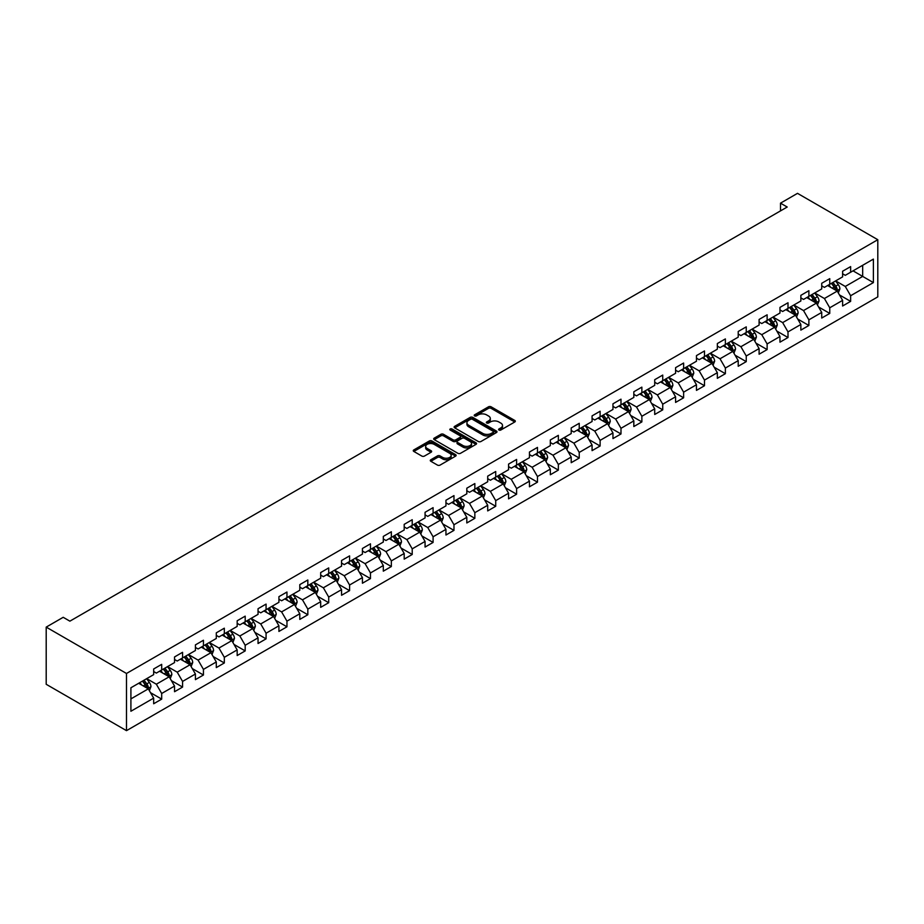 <?xml version="1.0" encoding="UTF-8"?>
<svg xmlns="http://www.w3.org/2000/svg" width="924" height="924" viewBox="0 0 924 924"><rect width="100%" height="100%" fill="white"/><g stroke="black" fill="none" stroke-linecap="round" stroke-linejoin="round"><path stroke-width="1.39" d="M498.972 430.03A1.305 0.751 0 0 0 500.808 430.03L514.772 421.979A1.86 1.074 0 0 0 515.315 421.217A1.86 1.074 0 0 0 514.772 420.455L491.129 406.814A1.86 1.074 0 0 0 488.496 406.814L474.543 414.864A1.305 0.751 0 0 0 476.38 415.927L478.182 414.888A5.948 3.43 0 0 1 486.59 414.888L488.565 416.019A5.948 3.43 0 0 1 490.309 418.445A5.948 3.43 0 0 1 488.565 420.882L486.752 421.922A1.305 0.751 0 0 0 488.6 422.984L490.401 421.933A5.948 3.43 0 0 1 498.81 421.933L500.785 423.077A5.948 3.43 0 0 1 502.517 425.502A5.948 3.43 0 0 1 500.785 427.928L498.972 428.979A1.305 0.751 0 0 0 498.972 430.03L498.972 428.979M430.827 459.748A1.86 1.074 0 0 0 430.284 460.498A1.86 1.074 0 0 0 430.827 461.261L437.468 465.095A1.86 1.074 0 0 0 440.09 465.095L455.59 456.144A1.86 1.074 0 0 0 456.133 455.382A1.86 1.074 0 0 0 455.59 454.631L431.947 440.979A1.86 1.074 0 0 0 429.325 440.979L413.825 449.919A1.86 1.074 0 0 0 413.271 450.681A1.86 1.074 0 0 0 413.825 451.443L421.829 456.063A1.86 1.074 0 0 0 424.463 456.063L431.092 452.24A1.86 1.074 0 0 0 431.635 451.478A1.86 1.074 0 0 0 431.092 450.716L427.119 448.429A4.966 2.864 0 0 1 425.664 446.396A4.966 2.864 0 0 1 428.736 443.751A4.966 2.864 0 0 1 434.153 444.363L449.711 453.361A4.966 2.864 0 0 1 451.166 455.382A4.966 2.864 0 0 1 448.105 458.038A4.966 2.864 0 0 1 442.688 457.415L440.09 455.913A1.86 1.074 0 0 0 437.468 455.913L430.827 459.748L430.827 461.261M877.8 239.709L797.504 193.347L780.503 203.165L787.202 207.022L69.889 621.159L63.202 617.301L46.2 627.119L126.496 673.469L877.8 239.709L877.8 296.881L126.496 730.653L126.496 673.469M478.32 441.51A1.86 1.074 0 0 0 480.942 441.51L496.442 432.559A1.86 1.074 0 0 0 496.985 431.797A1.86 1.074 0 0 0 496.442 431.034L472.799 417.394A1.86 1.074 0 0 0 470.177 417.394L454.677 426.334A1.86 1.074 0 0 0 454.123 427.096A1.86 1.074 0 0 0 454.677 427.858L478.32 441.51M450.658 430.318A1.305 0.751 0 0 1 451.975 430.503L451.975 428.955L476.022 442.827A1.86 1.074 0 0 1 476.565 443.589A1.86 1.074 0 0 1 476.022 444.352L460.522 453.303A1.86 1.074 0 0 1 457.888 453.303L434.245 439.651L434.245 438.126A1.86 1.074 0 0 0 433.702 438.888A1.86 1.074 0 0 0 434.245 439.651M434.245 438.126L440.875 434.303A1.86 1.074 0 0 1 443.508 434.303L453.095 439.836A1.86 1.074 0 0 0 455.728 439.836L460.129 437.295A1.86 1.074 0 0 0 460.672 436.532A1.86 1.074 0 0 0 460.129 435.782L450.138 430.018A1.305 0.751 0 0 1 451.975 428.955M150.52 692.677L161.688 699.121L161.688 693.485L174.544 686.07L174.544 691.706L182.571 687.075L182.571 681.427L195.414 674.012L195.414 679.648L203.442 675.017L203.442 669.38L216.297 661.965L216.297 667.602L224.324 662.97L224.324 657.322L237.168 649.907L237.168 655.543L245.195 650.912L245.195 645.275L258.05 637.849L258.05 643.497L266.077 638.854L266.077 633.217L278.921 625.802L278.921 631.439L286.96 626.807L286.96 621.159L299.803 613.744L299.803 619.392L307.831 614.749L307.831 609.112L320.674 601.697L320.674 607.334L328.713 602.702L328.713 597.054L341.557 589.639L341.557 595.275L349.584 590.644L349.584 585.008L362.427 577.592L362.427 583.229L370.466 578.597L370.466 572.949L383.31 565.534L383.31 571.171L391.337 566.539L391.337 560.903L404.192 553.476L404.192 559.124L412.219 554.481L412.219 548.844L425.063 541.429L425.063 547.066L433.09 542.434L433.09 536.786L445.946 529.371L445.946 535.019L453.973 530.376L453.973 524.74L466.816 517.324L466.816 522.961L474.844 518.329L474.844 512.681L487.699 505.266L487.699 510.914L495.726 506.271L495.726 500.635L508.57 493.22L508.57 498.856L516.597 494.224L516.597 488.577L529.452 481.161L529.452 486.798L537.479 482.166L537.479 476.53L550.323 469.103L550.323 474.751L558.35 470.108L558.35 464.472L571.205 457.057L571.205 462.693L579.232 458.061L579.232 452.425L592.076 444.998L592.076 450.646L600.115 446.003L600.115 440.367L612.959 432.952L612.959 438.588L620.986 433.957L620.986 428.309L633.829 420.894L633.829 426.542L641.868 421.898L641.868 416.262L654.712 408.847L654.712 414.483L662.739 409.852L662.739 404.204L675.583 396.789L675.583 402.425L683.621 397.794L683.621 392.157L696.465 384.731L696.465 390.378L704.492 385.735L704.492 380.099L717.336 372.684L717.336 378.32L725.375 373.689L725.375 368.052L738.218 360.626L738.218 366.274L746.245 361.631L746.245 355.994L759.101 348.579L759.101 354.215L767.128 349.584L767.128 343.936L779.971 336.521L779.971 342.169L787.999 337.526L787.999 331.889L800.854 324.474L800.854 330.111L808.881 325.479L808.881 319.831L821.725 312.416L821.725 318.052L829.752 313.421L829.752 307.784L842.607 300.358L842.607 306.006L850.634 301.363L850.634 295.726L873.388 282.594L873.388 259.101L862.681 265.28L862.681 276.415L873.388 282.594M161.688 699.121L153.661 703.765L153.661 698.117L130.908 711.249L130.908 687.768L153.661 674.636L153.661 668.988L161.688 664.356L161.688 669.992L174.544 662.577L174.544 656.941L182.571 652.298L182.571 657.946L195.414 650.519L195.414 644.883L203.442 640.251L203.442 645.888L216.297 638.472L216.297 632.836L224.324 628.193L224.324 633.841L237.168 626.414L237.168 620.778L245.195 616.146L245.195 621.783L258.05 614.368L258.05 608.72L266.077 604.088L266.077 609.725L278.921 602.309L278.921 596.673L286.96 592.03L286.96 597.678L299.803 590.263L299.803 584.615L307.831 579.983L307.831 585.62L320.674 578.205L320.674 572.568L328.713 567.925L328.713 573.573L341.557 566.146L341.557 560.51L349.584 555.878L349.584 561.515L362.427 554.1L362.427 548.463L370.466 543.82L370.466 549.468L383.31 542.042L383.31 536.405L391.337 531.774L391.337 537.41L404.192 529.995L404.192 524.347L412.219 519.715L412.219 525.352L425.063 517.937L425.063 512.3L433.09 507.657L433.09 513.305L445.946 505.89L445.946 500.242L453.973 495.611L453.973 501.247L466.816 493.832L466.816 488.195L474.844 483.552L474.844 489.2L487.699 481.785L487.699 476.137L495.726 471.506L495.726 477.142L508.57 469.727L508.57 464.091L516.597 459.447L516.597 465.095L529.452 457.669L529.452 452.032L537.479 447.401L537.479 453.037L550.323 445.622L550.323 439.974L558.35 435.343L558.35 440.979L571.205 433.564L571.205 427.928L579.232 423.296L579.232 428.932L592.076 421.517L592.076 415.869L600.115 411.238L600.115 416.874L612.959 409.459L612.959 403.823L620.986 399.18L620.986 404.827L633.829 397.412L633.829 391.764L641.868 387.133L641.868 392.769L654.712 385.354L654.712 379.718L662.739 375.075L662.739 380.723L675.583 373.296L675.583 367.66L683.621 363.028L683.621 368.664L696.465 361.249L696.465 355.601L704.492 350.97L704.492 356.606L717.336 349.191L717.336 343.555L725.375 338.923L725.375 344.56L738.218 337.144L738.218 331.497L746.245 326.865L746.245 332.501L759.101 325.086L759.101 319.45L767.128 314.807L767.128 320.455L779.971 313.04L779.971 307.392L787.999 302.76L787.999 308.397L800.854 300.981L800.854 295.345L808.881 290.702L808.881 296.35L821.725 288.923L821.725 283.287L829.752 278.655L829.752 284.292L842.607 276.877L842.607 271.229L850.634 266.597L850.634 272.233L873.388 259.101M159.552 671.228L169.184 676.795L156.341 684.21L146.708 678.643M153.661 671.54L156.341 673.088L161.688 669.992M156.341 684.21L161.688 693.485M169.184 676.795L174.544 686.07M180.423 659.182L190.067 664.737L177.212 672.164L167.579 666.597M174.544 659.482L177.212 661.03L182.571 657.946M177.212 672.164L182.571 681.427M190.067 664.737L195.414 674.012M201.305 647.123L210.938 652.691L198.094 660.106L188.461 654.539M195.414 647.435L198.094 648.983L203.442 645.888M198.094 660.106L203.442 669.38M210.938 652.691L216.297 661.965M222.187 635.077L231.82 640.632L218.965 648.047L209.332 642.492M216.297 635.377L218.965 636.925L224.324 633.841M218.965 648.047L224.324 657.322M231.82 640.632L237.168 649.907M243.058 623.019L252.691 628.586L239.847 636.001L230.215 630.434M237.168 623.33L239.847 624.878L245.195 621.783M239.847 636.001L245.195 645.275M252.691 628.586L258.05 637.849M263.941 610.96L273.573 616.527L260.73 623.943L251.085 618.387M258.05 611.272L260.73 612.82L266.077 609.725M260.73 623.943L266.077 633.217M273.573 616.527L278.921 625.802M284.811 598.914L294.444 604.481L281.601 611.896L271.968 606.329M278.921 599.226L281.601 600.762L286.96 597.678M281.601 611.896L286.96 621.159M294.444 604.481L299.803 613.744M305.694 586.856L315.327 592.423L302.483 599.838L292.839 594.271M299.803 587.167L302.483 588.715L307.831 585.62M302.483 599.838L307.831 609.112M315.327 592.423L320.674 601.697M326.565 574.809L336.197 580.364L323.354 587.791L313.721 582.224M320.674 575.109L323.354 576.657L328.713 573.573M323.354 587.791L328.713 597.054M336.197 580.364L341.557 589.639M347.447 562.751L357.08 568.318L344.236 575.733L334.592 570.166M341.557 563.062L344.236 564.61L349.584 561.515M344.236 575.733L349.584 585.008M357.08 568.318L362.427 577.592M368.318 550.704L377.962 556.26L365.107 563.675L355.474 558.119M362.427 551.004L365.107 552.552L370.466 549.468M365.107 563.675L370.466 572.949M377.962 556.26L383.31 565.534M389.2 538.646L398.833 544.213L385.989 551.628L376.345 546.061M383.31 538.958L385.989 540.505L391.337 537.41M385.989 551.628L391.337 560.903M398.833 544.213L404.192 553.476M410.071 526.588L419.715 532.155L406.86 539.57L397.228 534.014M404.192 526.899L406.86 528.447L412.219 525.352M406.86 539.57L412.219 548.844M419.715 532.155L425.063 541.429M430.954 514.541L440.586 520.108L427.743 527.523L418.11 521.956M425.063 514.853L427.743 516.389L433.09 513.305M427.743 527.523L433.09 536.786M440.586 520.108L445.946 529.371M451.824 502.483L461.469 508.05L448.614 515.465L438.981 509.909M445.946 502.795L448.614 504.342L453.973 501.247M448.614 515.465L453.973 524.74M461.469 508.05L466.816 517.324M472.707 490.436L482.34 495.992L469.496 503.418L459.863 497.851M466.816 490.748L469.496 492.284L474.844 489.2M469.496 503.418L474.844 512.681M482.34 495.992L487.699 505.266M493.578 478.378L503.222 483.945L490.367 491.36L480.734 485.793M487.699 478.69L490.367 480.237L495.726 477.142M490.367 491.36L495.726 500.635M503.222 483.945L508.57 493.22M514.46 466.331L524.093 471.887L511.249 479.302L501.617 473.746M508.57 466.632L511.249 468.179L516.597 465.095M511.249 479.302L516.597 488.577M524.093 471.887L529.452 481.161M535.342 454.273L544.975 459.84L532.12 467.255L522.487 461.688M529.452 454.585L532.12 456.133L537.479 453.037M532.12 467.255L537.479 476.53M544.975 459.84L550.323 469.103M556.213 442.215L565.846 447.782L553.002 455.197L543.37 449.642M550.323 442.527L553.002 444.074L558.35 440.979M553.002 455.197L558.35 464.472M565.846 447.782L571.205 457.057M577.096 430.168L586.728 435.735L573.885 443.15L564.241 437.583M571.205 430.48L573.885 432.016L579.232 428.932M573.885 443.15L579.232 452.425M586.728 435.735L592.076 444.998M597.967 418.11L607.599 423.677L594.756 431.092L585.123 425.537M592.076 418.422L594.756 419.97L600.115 416.874M594.756 431.092L600.115 440.367M607.599 423.677L612.959 432.952M618.849 406.063L628.482 411.619L615.638 419.046L605.994 413.478M612.959 406.375L615.638 407.911L620.986 404.827M615.638 419.046L620.986 428.309M628.482 411.619L633.829 420.894M639.72 394.005L649.353 399.572L636.509 406.987L626.876 401.42M633.829 394.317L636.509 395.865L641.868 392.769M636.509 406.987L641.868 416.262M649.353 399.572L654.712 408.847M660.602 381.959L670.235 387.514L657.391 394.929L647.747 389.374M654.712 382.259L657.391 383.807L662.739 380.723M657.391 394.929L662.739 404.204M670.235 387.514L675.583 396.789M681.473 369.9L691.106 375.467L678.262 382.882L668.63 377.315M675.583 370.212L678.262 371.76L683.621 368.664M678.262 382.882L683.621 392.157M691.106 375.467L696.465 384.731M702.356 357.842L711.988 363.409L699.145 370.824L689.5 365.269M696.465 358.154L699.145 359.702L704.492 356.606M699.145 370.824L704.492 380.099M711.988 363.409L717.336 372.684M723.226 345.795L732.871 351.363L720.015 358.778L710.383 353.211M717.336 346.107L720.015 347.643L725.375 344.56M720.015 358.778L725.375 368.052M732.871 351.363L738.218 360.626M744.109 333.737L753.741 339.304L740.898 346.719L731.265 341.164M738.218 334.049L740.898 335.597L746.245 332.501M740.898 346.719L746.245 355.994M753.741 339.304L759.101 348.579M764.98 321.691L774.624 327.246L761.769 334.673L752.136 329.106M759.101 322.002L761.769 323.539L767.128 320.455M761.769 334.673L767.128 343.936M774.624 327.246L779.971 336.521M785.862 309.632L795.495 315.2L782.651 322.615L773.018 317.048M779.971 309.944L782.651 311.492L787.999 308.397M782.651 322.615L787.999 331.889M795.495 315.2L800.854 324.474M806.733 297.586L816.377 303.141L803.522 310.568L793.889 305.001M800.854 297.886L803.522 299.434L808.881 296.35M803.522 310.568L808.881 319.831M816.377 303.141L821.725 312.416M827.615 285.528L837.248 291.095L824.404 298.51L814.772 292.943M821.725 285.839L824.404 287.387L829.752 284.292M824.404 298.51L829.752 307.784M837.248 291.095L842.607 300.358M853.037 270.848L862.681 276.415L845.275 286.452L835.643 280.896M842.607 273.781L845.275 275.329L850.634 272.233M845.275 286.452L850.634 295.726M46.2 627.119L46.2 684.291L126.496 730.653M780.503 203.165L780.503 210.891M130.908 698.891L148.314 688.854L138.669 683.286M148.314 688.854L153.661 698.117M839.454 294.918L850.634 301.363M818.583 306.964L829.752 313.421M797.701 319.023L808.881 325.479M776.83 331.081L787.999 337.526M755.947 343.127L767.128 349.584M735.077 355.186L746.245 361.631M714.194 367.232L725.375 373.689M693.323 379.29L704.492 385.735M672.441 391.337L683.621 397.794M651.57 403.395L662.739 409.852M630.688 415.454L641.868 421.898M609.817 427.5L620.986 433.957M588.934 439.558L600.115 446.003M568.064 451.605L579.232 458.061M547.181 463.663L558.35 470.108M526.299 475.71L537.479 482.166M505.428 487.768L516.597 494.224M484.546 499.826L495.726 506.271M463.675 511.873L474.844 518.329M442.792 523.931L453.973 530.376M421.922 535.978L433.09 542.434M401.039 548.036L412.219 554.481M380.168 560.083L391.337 566.539M359.286 572.141L370.466 578.597M338.415 584.199L349.584 590.644M317.533 596.246L328.713 602.702M296.662 608.304L307.831 614.749M275.779 620.351L286.96 626.807M254.909 632.409L266.077 638.854M234.026 644.455L245.195 650.912M213.144 656.514L224.324 662.97M192.273 668.572L203.442 675.017M171.39 680.618L182.571 687.075M499.491 430.214L500.785 429.475A5.948 3.43 0 0 0 502.517 427.05L502.517 425.502M490.309 418.445L490.309 419.993A5.948 3.43 0 0 1 488.565 422.418L487.271 423.169M514.749 421.991L491.129 408.35A1.86 1.074 0 0 0 488.496 408.35L475.063 416.112M496.442 431.034L496.442 432.559L472.799 418.93A1.86 1.074 0 0 0 470.177 418.93L454.7 427.87M493.162 432.328A1.305 0.751 0 0 0 493.162 431.265L472.407 419.288A1.305 0.751 0 0 0 470.57 419.288L468.664 420.385A5.948 3.43 0 0 0 466.92 422.811A5.948 3.43 0 0 0 468.664 425.236L482.848 433.425A5.948 3.43 0 0 0 491.256 433.425L493.162 432.328L493.162 433.876A1.305 0.751 0 0 0 493.543 433.344L493.543 431.797M466.92 422.811L466.92 424.359A5.948 3.43 0 0 0 468.664 426.784L468.664 425.236M493.162 433.876L491.256 434.973A5.948 3.43 0 0 1 482.848 434.973L468.664 426.784M434.268 439.662L440.875 435.851L440.875 434.303M460.672 436.532L460.672 438.08A1.86 1.074 0 0 1 460.129 438.842L455.728 441.383A1.86 1.074 0 0 1 453.095 441.383L443.508 435.851A1.86 1.074 0 0 0 440.875 435.851M451.975 430.503L475.999 444.363M463.051 445.587A4.966 2.864 0 0 0 468.468 446.2A4.966 2.864 0 0 0 471.529 443.555A4.966 2.864 0 0 0 470.073 441.522L464.587 438.357A1.86 1.074 0 0 0 461.965 438.357L457.565 440.898A1.86 1.074 0 0 0 457.022 441.66A1.86 1.074 0 0 0 457.565 442.411L463.051 445.587L463.051 447.124A4.966 2.864 0 0 0 468.468 447.747A4.966 2.864 0 0 0 471.529 445.102L471.529 443.555M457.022 441.66L457.022 443.208A1.86 1.074 0 0 0 457.565 443.959L457.565 442.411M463.051 447.124L457.565 443.959M451.166 455.382L451.166 456.93A4.966 2.864 0 0 1 448.105 459.575A4.966 2.864 0 0 1 442.688 458.962L440.09 457.461A1.86 1.074 0 0 0 437.468 457.461L430.861 461.272M425.664 446.396L425.664 447.944A4.966 2.864 0 0 0 427.119 449.976L427.119 448.429M431.069 452.252L427.119 449.976M455.59 454.631L455.59 456.144L431.947 442.515A1.86 1.074 0 0 0 429.325 442.515L413.848 451.455L413.825 449.919M838.311 292.92L839.904 288.912A5.013 2.899 -120 0 0 838.299 284.638L835.539 280.954M830.722 287.318L828.851 284.823M831.392 283.345L834.153 287.041A5.013 2.899 60 0 1 835.585 290.055L837.19 289.131A5.013 2.899 -120 0 0 835.758 286.105L832.998 282.421M831.739 283.148L834.799 287.237A2.553 1.478 60 0 1 835.261 288.011L837.19 289.131M817.428 304.978L819.022 300.97A5.013 2.899 -120 0 0 817.417 296.696L814.656 293.012M809.84 299.376L807.969 296.87M810.51 295.403L813.27 299.087A5.013 2.899 60 0 1 814.714 302.102L816.319 301.178A5.013 2.899 -120 0 0 814.876 298.163L812.115 294.479M810.856 295.206L813.929 299.295A2.553 1.478 60 0 1 814.391 300.069L816.319 301.178M796.557 317.024L798.151 313.017A5.013 2.899 -120 0 0 796.546 308.743L793.785 305.059M788.969 311.434L787.086 308.928M789.639 307.461L792.399 311.145A5.013 2.899 60 0 1 793.832 314.16L795.437 313.236A5.013 2.899 -120 0 0 794.005 310.221L791.244 306.525M789.985 307.253L793.046 311.342A2.553 1.478 60 0 1 793.508 312.116L795.437 313.236M775.675 329.083L777.269 325.075A5.013 2.899 -120 0 0 775.663 320.801L772.903 317.117M768.087 323.481L766.215 320.974M768.756 319.508L771.517 323.192A5.013 2.899 60 0 1 772.961 326.218L774.566 325.283A5.013 2.899 -120 0 0 773.122 322.268L770.362 318.584M769.103 319.311L772.175 323.4A2.553 1.478 60 0 1 772.637 324.174L774.566 325.283M754.804 341.141L756.386 337.121A5.013 2.899 -120 0 0 754.793 332.859L752.032 329.163M747.216 335.539L745.333 333.033M747.886 331.566L750.646 335.25A5.013 2.899 60 0 1 752.078 338.265L753.684 337.341A5.013 2.899 -120 0 0 752.251 334.326L749.491 330.63M748.232 331.358L751.293 335.447A2.553 1.478 60 0 1 751.755 336.232L753.684 337.341M733.922 353.187L735.516 349.18A5.013 2.899 -120 0 0 733.91 344.906L731.15 341.222M726.333 347.586L724.462 345.079M727.003 343.613L729.764 347.308A5.013 2.899 60 0 1 731.196 350.323L732.813 349.387A5.013 2.899 -120 0 0 731.369 346.373L728.609 342.688M727.35 343.416L730.422 347.505A2.553 1.478 60 0 1 730.884 348.279L732.813 349.387M713.051 365.246L714.633 361.226A5.013 2.899 -120 0 0 713.039 356.964L710.279 353.268M705.462 359.644L703.58 357.138M706.121 355.671L708.893 359.355A5.013 2.899 60 0 1 710.325 362.37L711.93 361.446A5.013 2.899 -120 0 0 710.498 358.431L707.738 354.747M706.479 355.463L709.54 359.563A2.553 1.478 60 0 1 710.002 360.337L711.93 361.446M692.168 377.292L693.762 373.284A5.013 2.899 -120 0 0 692.157 369.011L689.396 365.327M684.58 371.691L682.709 369.196M685.25 367.717L688.01 371.413A5.013 2.899 60 0 1 689.443 374.428L691.048 373.504A5.013 2.899 -120 0 0 689.616 370.478L686.855 366.793M685.596 367.521L688.669 371.61A2.553 1.478 60 0 1 689.131 372.384L691.048 373.504M671.298 389.351L672.88 385.343A5.013 2.899 -120 0 0 671.286 381.069L668.526 377.385M663.709 383.749L661.827 381.242M664.368 379.776L667.14 383.46A5.013 2.899 60 0 1 668.572 386.475L670.177 385.551A5.013 2.899 -120 0 0 668.745 382.536L665.973 378.852M664.726 379.579L667.786 383.668A2.553 1.478 60 0 1 668.248 384.442L670.177 385.551M650.415 401.397L652.009 397.389A5.013 2.899 -120 0 0 650.404 393.116L647.643 389.431M642.827 395.807L640.956 393.301M643.497 391.834L646.257 395.518A5.013 2.899 60 0 1 647.689 398.533L649.295 397.609A5.013 2.899 -120 0 0 647.863 394.594L645.102 390.898M643.843 391.626L646.904 395.715A2.553 1.478 60 0 1 647.378 396.488L649.295 397.609M629.533 413.455L631.127 409.447A5.013 2.899 -120 0 0 629.533 405.174L626.772 401.49M621.956 407.854L620.073 405.347M622.614 403.88L625.386 407.565A5.013 2.899 60 0 1 626.819 410.591L628.424 409.655A5.013 2.899 -120 0 0 626.992 406.641L624.22 402.956M622.972 403.684L626.033 407.773A2.553 1.478 60 0 1 626.495 408.547L628.424 409.655M608.662 425.514L610.256 421.494A5.013 2.899 -120 0 0 608.65 417.232L605.89 413.536M601.074 419.912L599.202 417.405M601.743 415.939L604.504 419.623A5.013 2.899 60 0 1 605.936 422.638L607.542 421.714A5.013 2.899 -120 0 0 606.109 418.699L603.349 415.003M602.09 415.731L605.151 419.819A2.553 1.478 60 0 1 605.624 420.605L607.542 421.714M587.779 437.56L589.373 433.552A5.013 2.899 -120 0 0 587.779 429.279L585.008 425.594M580.203 431.958L578.32 429.452M580.861 427.985L583.622 431.681A5.013 2.899 60 0 1 585.065 434.696L586.671 433.76A5.013 2.899 -120 0 0 585.227 430.746L582.466 427.061M581.219 427.789L584.28 431.878A2.553 1.478 60 0 1 584.742 432.651L586.671 433.76M566.909 449.618L568.503 445.599A5.013 2.899 -120 0 0 566.897 441.337L564.137 437.641M559.32 444.017L557.449 441.51M559.99 440.043L562.751 443.728A5.013 2.899 60 0 1 564.183 446.742L565.788 445.818A5.013 2.899 -120 0 0 564.356 442.804L561.596 439.119M560.337 439.836L563.397 443.936A2.553 1.478 60 0 1 563.871 444.71L565.788 445.818M546.026 461.665L547.62 457.657A5.013 2.899 -120 0 0 546.026 453.384L543.254 449.699M538.449 456.063L536.567 453.568M539.108 452.09L541.868 455.786A5.013 2.899 60 0 1 543.312 458.801L544.917 457.877A5.013 2.899 -120 0 0 543.474 454.851L540.713 451.166M539.454 451.894L542.527 455.982A2.553 1.478 60 0 1 542.989 456.756L544.917 457.877M525.155 473.723L526.749 469.715A5.013 2.899 -120 0 0 525.144 465.442L522.383 461.757M517.567 468.122L515.696 465.615M518.237 464.148L520.997 467.833A5.013 2.899 60 0 1 522.43 470.847L524.035 469.923A5.013 2.899 -120 0 0 522.603 466.909L519.842 463.224M518.583 463.952L521.644 468.041A2.553 1.478 60 0 1 522.106 468.815L524.035 469.923M504.273 485.77L505.867 481.762A5.013 2.899 -120 0 0 504.273 477.489L501.501 473.804M496.685 480.168L494.814 477.673M497.355 476.207L500.115 479.891A5.013 2.899 60 0 1 501.559 482.906L503.164 481.982A5.013 2.899 -120 0 0 501.72 478.967L498.96 475.271M497.701 475.999L500.773 480.087A2.553 1.478 60 0 1 501.235 480.861L503.164 481.982M483.402 497.828L484.996 493.82A5.013 2.899 -120 0 0 483.391 489.547L480.63 485.862M475.814 492.226L473.931 489.72M476.484 488.253L479.244 491.938A5.013 2.899 60 0 1 480.676 494.964L482.282 494.028A5.013 2.899 -120 0 0 480.85 491.014L478.089 487.329M476.83 488.057L479.891 492.146A2.553 1.478 60 0 1 480.353 492.919L482.282 494.028M462.52 509.886L464.114 505.867A5.013 2.899 -120 0 0 462.508 501.605L459.748 497.909M454.931 504.285L453.06 501.778M455.601 500.311L458.362 503.996A5.013 2.899 60 0 1 459.806 507.01L461.411 506.086A5.013 2.899 -120 0 0 459.967 503.072L457.207 499.376M455.948 500.103L459.02 504.192A2.553 1.478 60 0 1 459.482 504.978L461.411 506.086M441.649 521.933L443.231 517.925A5.013 2.899 -120 0 0 441.637 513.652L438.877 509.967M434.061 516.331L432.178 513.825M434.73 512.358L437.491 516.042A5.013 2.899 60 0 1 438.923 519.069L440.529 518.133A5.013 2.899 -120 0 0 439.096 515.118L436.336 511.434M435.077 512.162L438.138 516.25A2.553 1.478 60 0 1 438.6 517.024L440.529 518.133M420.767 533.991L422.36 529.972A5.013 2.899 -120 0 0 420.755 525.71L417.994 522.014M413.178 528.389L411.307 525.883M413.848 524.416L416.608 528.101A5.013 2.899 60 0 1 418.041 531.115L419.658 530.191A5.013 2.899 -120 0 0 418.214 527.177L415.454 523.492M414.195 524.208L417.267 528.309A2.553 1.478 60 0 1 417.729 529.082L419.658 530.191M399.896 546.038L401.478 542.03A5.013 2.899 -120 0 0 399.884 537.756L397.124 534.072M392.307 540.436L390.425 537.93M392.977 536.463L395.738 540.159A5.013 2.899 60 0 1 397.17 543.173L398.775 542.249A5.013 2.899 -120 0 0 397.343 539.223L394.583 535.539M393.324 536.267L396.384 540.355A2.553 1.478 60 0 1 396.846 541.129L398.775 542.249M379.013 558.096L380.607 554.088A5.013 2.899 -120 0 0 379.002 549.815L376.241 546.13M371.425 552.494L369.554 549.988M372.095 548.521L374.855 552.206A5.013 2.899 60 0 1 376.287 555.22L377.893 554.296A5.013 2.899 -120 0 0 376.461 551.282L373.7 547.597M372.441 548.313L375.514 552.413A2.553 1.478 60 0 1 375.976 553.187L377.893 554.296M358.142 570.143L359.725 566.135A5.013 2.899 -120 0 0 358.131 561.861L355.37 558.177M350.554 564.541L348.671 562.046M351.212 560.579L353.984 564.264A5.013 2.899 60 0 1 355.417 567.278L357.022 566.354A5.013 2.899 -120 0 0 355.59 563.328L352.818 559.644M351.57 560.371L354.631 564.46A2.553 1.478 60 0 1 355.093 565.234L357.022 566.354M337.26 582.201L338.854 578.193A5.013 2.899 -120 0 0 337.248 573.919L334.488 570.235M329.672 576.599L327.801 574.093M330.342 572.626L333.102 576.31A5.013 2.899 60 0 1 334.534 579.336L336.14 578.401A5.013 2.899 -120 0 0 334.707 575.386L331.947 571.702M330.688 572.43L333.749 576.518A2.553 1.478 60 0 1 334.222 577.292L336.14 578.401M316.378 594.259L317.972 590.24A5.013 2.899 -120 0 0 316.378 585.978L313.617 582.282M308.801 588.657L306.918 586.151M309.459 584.684L312.231 588.369A5.013 2.899 60 0 1 313.663 591.383L315.269 590.459A5.013 2.899 -120 0 0 313.837 587.445L311.065 583.749M309.817 584.476L312.878 588.565A2.553 1.478 60 0 1 313.34 589.35L315.269 590.459M295.507 606.306L297.101 602.298A5.013 2.899 -120 0 0 295.495 598.024L292.735 594.34M287.918 600.704L286.047 598.198M288.588 596.731L291.349 600.415A5.013 2.899 60 0 1 292.781 603.441L294.386 602.506A5.013 2.899 -120 0 0 292.954 599.491L290.194 595.807M288.935 596.534L291.996 600.623A2.553 1.478 60 0 1 292.469 601.397L294.386 602.506M274.624 618.364L276.218 614.345A5.013 2.899 -120 0 0 274.624 610.083L271.864 606.387M267.048 612.762L265.165 610.256M267.706 608.789L270.466 612.473A5.013 2.899 60 0 1 271.91 615.488L273.516 614.564A5.013 2.899 -120 0 0 272.083 611.549L269.311 607.865M268.064 608.581L271.125 612.67A2.553 1.478 60 0 1 271.587 613.455L273.516 614.564M253.754 630.411L255.347 626.403A5.013 2.899 -120 0 0 253.742 622.129L250.982 618.445M246.165 624.809L244.294 622.302M246.835 620.836L249.595 624.532A5.013 2.899 60 0 1 251.028 627.546L252.633 626.622A5.013 2.899 -120 0 0 251.201 623.596L248.44 619.912M247.182 620.639L250.242 624.728A2.553 1.478 60 0 1 250.716 625.502L252.633 626.622M232.871 642.469L234.465 638.461A5.013 2.899 -120 0 0 232.871 634.187L230.099 630.503M225.294 636.867L223.412 634.361M225.953 632.894L228.713 636.578A5.013 2.899 60 0 1 230.157 639.593L231.762 638.669A5.013 2.899 -120 0 0 230.319 635.654L227.558 631.97M226.311 632.686L229.371 636.786A2.553 1.478 60 0 1 229.833 637.56L231.762 638.669M212 654.515L213.594 650.508A5.013 2.899 -120 0 0 211.989 646.234L209.228 642.55M204.412 648.914L202.541 646.419M205.082 644.952L207.842 648.636A5.013 2.899 60 0 1 209.274 651.651L210.88 650.727A5.013 2.899 -120 0 0 209.448 647.701L206.687 644.016M205.428 644.744L208.489 648.833A2.553 1.478 60 0 1 208.951 649.607L210.88 650.727M191.118 666.574L192.712 662.566A5.013 2.899 -120 0 0 191.118 658.292L188.346 654.608M183.541 660.972L181.658 658.466M184.199 656.999L186.96 660.683A5.013 2.899 60 0 1 188.404 663.698L190.009 662.774A5.013 2.899 -120 0 0 188.565 659.759L185.805 656.075M184.546 656.802L187.618 660.891A2.553 1.478 60 0 1 188.08 661.665L190.009 662.774M170.247 678.62L171.841 674.612A5.013 2.899 -120 0 0 170.235 670.35L167.475 666.654M162.659 673.03L160.788 670.524M163.329 669.057L166.089 672.741A5.013 2.899 60 0 1 167.521 675.756L169.127 674.832A5.013 2.899 -120 0 0 167.694 671.817L164.934 668.121M163.675 668.849L166.736 672.938A2.553 1.478 60 0 1 167.198 673.723L169.127 674.832M149.365 690.678L150.958 686.671A5.013 2.899 -120 0 0 149.353 682.397L146.593 678.713M141.776 685.077L139.905 682.57M142.446 681.104L145.207 684.788A5.013 2.899 60 0 1 146.65 687.814L148.256 686.879A5.013 2.899 -120 0 0 146.812 683.864L144.052 680.179M142.793 680.907L145.865 684.996A2.553 1.478 60 0 1 146.327 685.77L148.256 686.879M500.785 429.475L500.785 427.928M486.752 422.984L486.752 421.922M488.565 422.418L488.565 420.882M474.543 415.927L474.543 414.864M488.496 408.35L488.496 406.814M491.129 408.35L491.129 406.814M514.772 421.979L514.772 420.455M454.677 427.858L454.677 426.334M470.177 418.93L470.177 417.394M472.799 418.93L472.799 417.394M482.848 434.973L482.848 433.425M491.256 434.973L491.256 433.425M443.508 435.851L443.508 434.303M453.095 441.383L453.095 439.836M455.728 441.383L455.728 439.836M460.129 438.842L460.129 437.295M476.022 444.352L476.022 442.827M437.468 457.461L437.468 455.913M440.09 457.461L440.09 455.913M442.688 458.962L442.688 457.415M431.092 452.24L431.092 450.716M429.325 442.515L429.325 440.979M431.947 442.515L431.947 440.979M836.751 290.806L839.87 289.004M835.758 286.105L838.299 284.638M832.189 288.173L834.153 287.041M815.88 302.864L818.987 301.062M814.876 298.163L817.417 296.696M811.307 300.219L813.27 299.087M794.998 314.911L798.117 313.121M794.005 310.221L796.546 308.743M790.436 312.277L792.399 311.145M774.127 326.969L777.234 325.167M773.122 322.268L775.663 320.801M769.553 324.324L771.517 323.192M753.245 339.016L756.363 337.225M752.251 334.326L754.793 332.859M748.683 336.382L750.646 335.25M732.374 351.074L735.481 349.272M731.369 346.373L733.91 344.906M727.8 348.44L729.764 347.308M711.492 363.12L714.61 361.33M710.498 358.431L713.039 356.964M706.929 360.487L708.893 359.355M690.621 375.179L693.728 373.377M689.616 370.478L692.157 369.011M686.047 372.545L688.01 371.413M669.738 387.237L672.845 385.435M668.745 382.536L671.286 381.069M665.176 384.592L667.14 383.46M648.867 399.284L651.974 397.493M647.863 394.594L650.404 393.116M644.294 396.65L646.257 395.518M627.985 411.342L631.092 409.54M626.992 406.641L629.533 405.174M623.423 408.697L625.386 407.565M607.114 423.388L610.221 421.598M606.109 418.699L608.65 417.232M602.54 420.755L604.504 419.623M586.232 435.447L589.339 433.645M585.227 430.746L587.779 429.279M581.67 432.813L583.622 431.681M565.349 447.493L568.468 445.703M564.356 442.804L566.897 441.337M560.787 444.86L562.751 443.728M544.479 459.551L547.586 457.75M543.474 454.851L546.026 453.384M539.916 456.918L541.868 455.786M523.596 471.61L526.715 469.808M522.603 466.909L525.144 465.442M519.034 468.965L520.997 467.833M502.725 483.656L505.832 481.866M501.72 478.967L504.273 477.489M498.151 481.023L500.115 479.891M481.843 495.714L484.961 493.913M480.85 491.014L483.391 489.547M477.281 493.07L479.244 491.938M460.972 507.761L464.079 505.971M459.967 503.072L462.508 501.605M456.398 505.128L458.362 503.996M440.09 519.819L443.208 518.018M439.096 515.118L441.637 513.652M435.527 517.186L437.491 516.042M419.219 531.866L422.326 530.076M418.214 527.177L420.755 525.71M414.645 529.233L416.608 528.101M398.336 543.924L401.455 542.122M397.343 539.223L399.884 537.756M393.774 541.291L395.738 540.159M377.466 555.982L380.572 554.181M376.461 551.282L379.002 549.815M372.892 553.337L374.855 552.206M356.583 568.029L359.702 566.239M355.59 563.328L358.131 561.861M352.021 565.396L353.984 564.264M335.712 580.087L338.819 578.285M334.707 575.386L337.248 573.919M331.139 577.442L333.102 576.31M314.83 592.134L317.937 590.344M313.837 587.445L316.378 585.978M310.268 589.5L312.231 588.369M293.959 604.192L297.066 602.39M292.954 599.491L295.495 598.024M289.385 601.559L291.349 600.415M273.077 616.239L276.184 614.448M272.083 611.549L274.624 610.083M268.514 613.605L270.466 612.473M252.194 628.297L255.313 626.495M251.201 623.596L253.742 622.129M247.632 625.664L249.595 624.532M231.323 640.344L234.43 638.553M230.319 635.654L232.871 634.187M226.761 637.71L228.713 636.578M210.441 652.402L213.56 650.611M209.448 647.701L211.989 646.234M205.879 649.768L207.842 648.636M189.57 664.46L192.677 662.658M188.565 659.759L191.118 658.292M185.008 661.815L186.96 660.683M168.688 676.507L171.806 674.716M167.694 671.817L170.235 670.35M164.125 673.873L166.089 672.741M147.817 688.565L150.924 686.763M146.812 683.864L149.353 682.397M143.243 685.931L145.207 684.788"/></g></svg>
